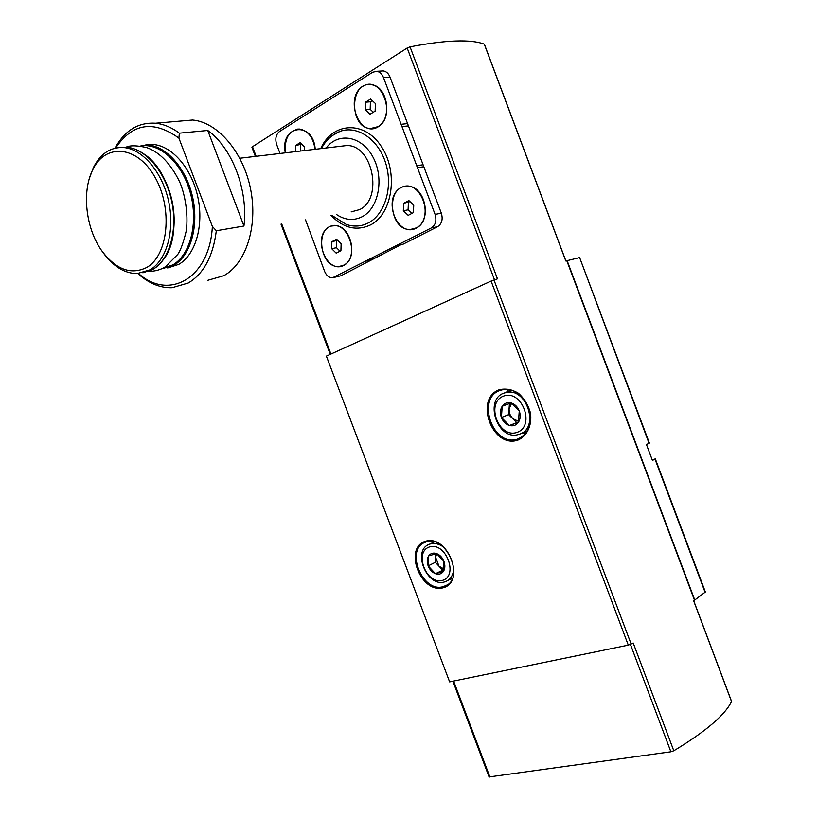 <?xml version="1.0" encoding="UTF-8"?>
<svg xmlns="http://www.w3.org/2000/svg" width="818" height="818" viewBox="0 0 818 818"><rect width="100%" height="100%" fill="white"/><g stroke="black" fill="none" stroke-linecap="round" stroke-linejoin="round"><path stroke-width="1.23" d="M343.672 265.451C361.423 256.637 346.495 217.128 329.112 226.934C311.873 236.197 326.362 274.511 343.672 265.451M377.957 126.943C397.078 115.87 381.382 74.233 362.66 86.391C344.092 97.935 359.317 138.242 377.957 126.943M305.523 219.868L324.634 271.443C326.464 275.697 329.112 277.803 332.578 277.772L431.342 227.946C435.616 225.073 436.863 220.563 435.084 214.398L383.468 77.495C381.975 73.855 379.716 71.79 376.689 71.289L372.63 72.25L279.449 131.575C275.891 134.53 274.96 138.866 276.678 144.592L280.032 153.467M297.66 129.091L299.419 129.05C308.141 130.583 313.406 137.332 315.227 149.285C313.233 120.318 279.541 125.031 285.318 152.843M416.157 228.212C435.759 218.467 420.094 176.903 400.881 187.721C381.842 197.956 397.037 238.202 416.157 228.212M138.211 273.549L140.297 275.686C150.492 284.05 161.074 288.059 172.025 287.721L188.201 283.038C203.723 273.754 213.089 256.32 216.32 230.748L243.948 226.024C248.386 190.533 232.251 147.884 207.762 130.471L179.357 133.181C171.555 127.393 163.6 124.08 155.492 123.232C138.242 122.189 124.725 130.512 114.949 148.191M207.608 280.359L223.774 275.717C245.748 263.836 258.007 226.862 250.697 189.643C243.549 152.414 217.905 122.209 192.598 120.021L179.019 121.197M179.357 133.181L178.907 138.109C153.395 119.868 132.311 123.181 115.655 148.027M138.559 273.519C169.029 301.024 209.797 278.12 212.363 226.422L216.32 230.748M167.649 267.977L178.805 264.357C195.308 254.95 203.958 226.136 197.936 197.537C192.046 168.927 172.404 145.911 153.314 144.51L145.665 144.95M178.907 138.109L212.363 226.422M255.369 156.402L251.944 147.352L252.496 146.719L407.17 48.017L410.053 46.851C446.004 39.959 470.739 39.059 484.266 44.152L484.368 44.438M396.474 245.666L403.1 244.193L437.599 226.688C441.863 223.825 443.111 219.336 441.352 213.212L390.022 77.076C388.54 73.456 386.29 71.401 383.274 70.91L381.168 71.033M333.928 277.466L340.861 275.778L400.963 244.715M410.053 46.851L497.467 278.856L491.107 281.085L326.382 356.127L449.634 681.875L628.285 645.136L633.214 643.03L673.807 750.771C705.689 731.537 724.932 715.126 731.537 701.547L731.425 701.251M652.171 459.767L655.33 458.908L705.372 591.987L693.664 600.862L731.537 701.547M655.33 458.908L652.427 460.442L646.465 444.573L649.39 443.1L579.655 257.629L649.063 443.305M484.266 44.152L565.821 260.993L579.267 257.67M452.875 681.21L489.092 776.936L670.893 751.783L673.807 750.771M367.456 259.899L373.785 258.519M416.301 165.747L422.661 164.827M401.556 126.637L408.008 125.941M351.147 211.903L359.613 209.602C383.345 198.764 372.793 144.858 346.812 145.532L340.983 146.228M103.405 253.028C113.426 266.607 124.653 273.457 137.087 273.601L150.042 269.838C166.514 260.318 174.98 230.952 168.733 201.749C162.618 172.526 142.751 148.988 123.61 147.537C110.512 146.943 100.409 153.682 93.303 167.762L89.438 178.252M146.719 267.476C168.171 255.553 173.089 208.754 155.031 177.281C137.383 145.369 105.154 142.823 92.598 170.072C81.585 192.046 85.941 228.703 101.718 250.707C115.9 269.613 130.9 275.206 146.719 267.476M243.948 226.024L207.762 130.471M372.763 128.446L378.028 126.688C393.059 119.019 387.487 85.297 370.973 84.683L368.754 84.643M377.865 126.698C392.896 119.039 387.323 85.307 370.81 84.694C349.184 81.616 349.296 128.303 370.656 128.508L377.865 126.698M370.574 99.06L365.493 102.199L365.247 109.776L370.043 114.244L375.135 111.156L375.401 103.538L370.574 99.06M315.063 149.305C313.243 137.342 307.977 130.604 299.255 129.06C288.856 130.451 284.265 138.375 285.492 152.823M340.922 266.187L343.744 265.185C358.969 258.641 350.748 224.009 334.306 225.758L332.65 225.952M343.58 265.216C358.816 258.672 350.595 224.04 334.143 225.788C314.173 225.778 319.879 268.938 339.358 266.423L343.58 265.216M412.742 229.142L416.219 227.936C432.63 220.84 425.104 185.185 407.333 186.34L405.227 186.514M416.065 227.966C432.477 220.87 424.941 185.205 407.18 186.361C385.155 185.543 389.174 231.402 410.759 229.388L416.065 227.966M304.521 150.553L304.593 147.005L300.114 142.68L295.523 145.522L295.41 151.637M336.587 239.204L331.883 241.719L331.689 248.682L336.198 253.161L340.922 250.686L341.126 243.682L336.587 239.204M408.857 200.553L403.652 203.334L403.325 210.717L408.192 215.359L413.407 212.619L413.744 205.195L408.857 200.553M372.272 100.645L370.421 101.79L365.493 102.199M370.421 101.79L370.165 109.326L365.247 109.776M370.165 109.326L373.315 112.26M410.012 201.647L403.652 203.334M408.417 202.496L408.08 209.858L403.325 210.717M408.08 209.858L411.843 213.437M337.66 240.257L331.883 241.719M336.699 240.778L336.505 247.711L331.689 248.682M336.505 247.711L339.991 251.177M301.689 144.203L295.523 145.522M300.482 144.96L300.37 151.054M509.461 425.503L501.403 417.497L502.201 406.239L511.117 402.916L519.266 410.953L518.418 422.282L509.461 425.503C505.78 424.297 503.09 421.638 501.403 417.497C499.941 413.274 500.207 409.521 502.201 406.239C504.409 403.162 507.385 402.057 511.117 402.916C514.829 404.082 517.549 406.761 519.266 410.953C520.749 415.227 520.463 419 518.418 422.282C516.158 425.34 513.172 426.413 509.461 425.503L518.54 421.904M517.109 432.344C498.816 438.959 485.207 402.906 503.459 396.137C521.853 388.887 535.831 425.994 517.109 432.344M519.461 434.154L518.868 434.348C497.191 441.884 482.988 397.374 505.626 392.671C526.352 386.3 540.269 428.121 519.461 434.154M509.45 403.53L509.041 409.051L511.618 403.213M518.704 421.372L512.641 418.601L516.659 422.579M512.641 418.601L509.819 414.205L509.041 409.051L508.632 414.634L512.641 418.601M508.632 414.634L501.403 417.497M435.452 573.704L428.162 565.903L428.704 555.872L436.587 553.571L443.949 561.393L443.366 571.496L435.452 573.704C432.16 572.344 429.726 569.747 428.162 565.903C426.802 562.007 426.976 558.663 428.704 555.872C430.626 553.275 433.254 552.508 436.587 553.571C439.91 554.901 442.364 557.508 443.949 561.393C445.329 565.35 445.125 568.715 443.366 571.496C441.403 574.062 438.765 574.798 435.452 573.704L443.908 569.676M442.354 580.422C426.178 584.982 413.54 551.567 429.675 546.905C445.922 541.823 458.888 576.148 442.354 580.422M453.796 567.13C453.724 574.144 451.199 578.878 446.209 581.342L444.624 581.905C426.924 587.692 411.761 550.187 429.399 544.267C434.051 542.61 438.877 543.633 443.867 547.334M435.83 553.704L435.626 557.324L436.7 553.633M444.062 569.062L438.969 566.168L442.599 570.044M438.969 566.168L435.626 557.324L435.35 562.303L438.969 566.168M435.35 562.303L428.162 565.903M331.055 215.41C343.417 228.191 356.587 231.351 370.564 224.909C392.548 213.938 398.734 172.077 381.229 146.32C364.174 120.093 332.22 122.271 320.717 148.631M407.17 48.017L494.501 279.807M252.496 146.719L256.126 156.31M281.74 224.02L330.932 354.051M655.014 459.123L705.096 592.314M567.191 260.84L694.615 599.614M518.019 440.074C527.037 436.076 532.048 425.524 530.545 413.315C528.356 405.278 524.328 398.591 518.469 393.274C511.966 389.409 505.493 388.243 499.052 389.787C473.867 399.286 492.651 449.092 518.019 440.074M443.08 587.805C466.127 581.987 448.029 534.082 425.483 541.26C403.202 547.835 420.667 594.001 443.08 587.805M491.107 281.085L628.285 645.136M493.97 279.971L631.159 644.103M566.864 260.911L694.359 599.85M489.931 777.069L453.612 681.057M670.893 751.783L630.443 644.441M433.192 541.618L432.661 542.702M450.82 578.929L451.996 579.154M446.761 585.126L445.248 585.923C465.933 578.582 445.115 532.763 425.432 542.201C404.634 549.113 422.436 593.357 443.315 586.608L446.72 585.156M509.87 389.879L508.459 391.607M524.471 431.996L526.659 432.282M508.418 389.624L506.373 392.395M522.416 432.865L525.769 433.479M520.708 437.763L518.213 438.867C545.575 424.798 522.017 383.427 502.017 389.91C475.227 395.38 492.047 448.049 517.641 439.051L520.555 437.834M334.501 277.22L340.861 275.778M366.157 261.116L372.487 259.735M396.802 245.512L403.1 244.193M431.342 227.946L437.599 226.688M435.084 214.398L441.352 213.212M417.466 167.67L423.826 166.739M401.117 124.295L407.569 123.61M383.468 77.495L390.022 77.076M331.719 215.298L346.229 224.418C353.949 227.056 361.372 226.535 368.499 222.854C384.992 214.296 393.192 187.036 385.718 163.242C378.448 139.357 357.292 124.95 340.043 131.381L332.384 135.563M336.423 214.469C345.094 220.246 353.713 220.983 362.282 216.678C378.683 208.232 384.409 178.242 373.049 157.23C362.006 135.941 338.335 131.749 326.167 147.986M160.941 269.04L173.794 265.308C190.297 255.881 198.917 226.964 192.864 198.273C186.923 169.551 167.25 146.442 148.15 145.042L153.314 144.51M162.281 268.447L172.833 264.899C190.287 254.991 198.569 222.997 190.41 193.14C182.434 163.211 159.704 142.281 140.359 146.054M162.782 260.277C184.224 235.656 173.273 172.046 143.763 153.907M142.884 272.813L152.976 269.286C169.449 259.766 177.935 230.461 171.719 201.32C165.614 172.158 145.778 148.682 126.637 147.23L120.082 147.455M192.598 120.021L155.492 123.232M484.389 44.244L565.903 260.983M281.003 224.152L330.257 354.358M731.568 701.394L693.725 600.79M376.689 71.289L383.274 70.91M321.392 148.549C325.84 140.297 332.047 134.571 340.043 131.381L332.415 135.543M346.812 145.532L239.807 158.252M126.084 147.179C130.185 145.226 137.138 145.389 146.964 147.669C159.858 152.383 170.737 163.743 179.592 181.749C184.848 193.621 188.477 213.825 186.32 230.584C183.58 242.138 180.737 250.073 177.782 254.398L165.533 266.699C160.757 269.776 155.083 271.351 148.508 271.412M123.61 147.537L126.637 147.23C146.146 148.651 165.982 172.117 172.097 201.146C178.324 230.195 169.909 259.429 153.283 269.132L148.794 271.3M92.598 170.072L93.303 167.762M521.506 433.243L527.651 430.667M505.626 392.671L511.741 390.39M447.507 580.668L452.466 578.07M429.399 544.267L434.358 541.884"/></g></svg>
